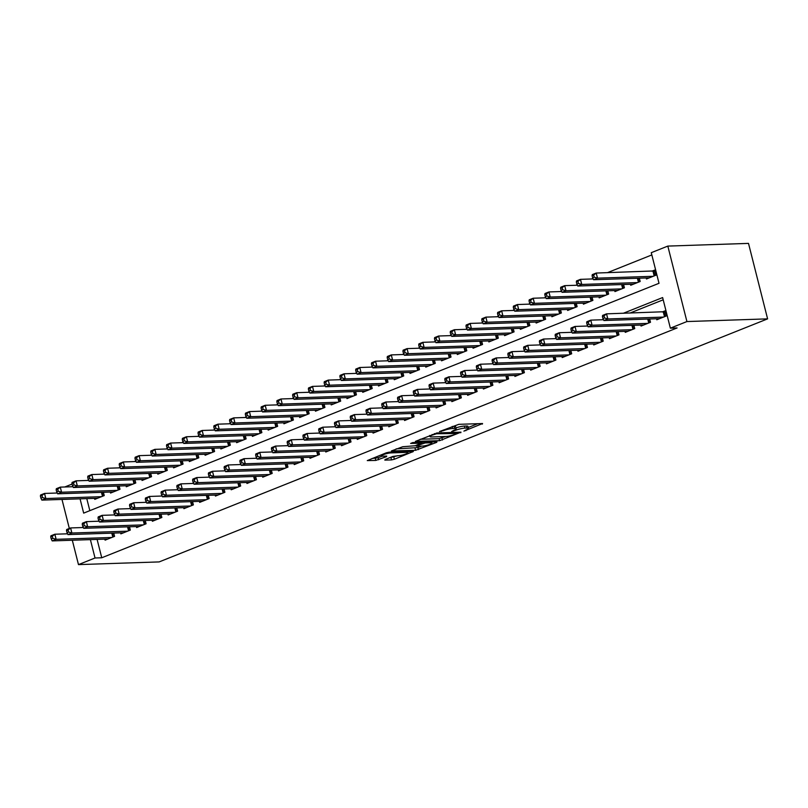 <?xml version="1.0" encoding="UTF-8"?>
<svg xmlns="http://www.w3.org/2000/svg" width="808" height="808" viewBox="0 0 808 808"><rect width="100%" height="100%" fill="white"/><g stroke="black" fill="none" stroke-linecap="round" stroke-linejoin="round"><path stroke-width="1.21" d="M463.893 431.139L482.568 423.533L458.813 424.331L439.501 431.553L443.481 430.644A6.706 1.141 165.8 0 1 452.652 428.523L454.631 428.462A6.706 1.141 165.8 0 1 456.187 428.796A6.706 1.141 165.8 0 1 453.904 430.3L451.621 431.553L455.752 430.24A6.706 1.141 165.8 0 1 464.933 428.119L466.913 428.048A6.706 1.141 165.8 0 1 468.458 428.381A6.706 1.141 165.8 0 1 466.186 429.886L463.893 431.139M385.073 459.56L384.85 460.126L391.516 459.904L394.385 459.247L413.353 451.48L389.113 452.167L386.244 452.834L367.276 460.6L375.811 460.429L386.487 456.651L386.719 456.076L382.719 456.207A5.606 0.949 165.8 0 1 381.426 455.934A5.606 0.949 165.8 0 1 384.871 454.126A5.606 0.949 165.8 0 1 391.001 452.904L406.636 452.379A5.606 0.949 165.8 0 1 407.939 452.662A5.606 0.949 165.8 0 1 404.495 454.46A5.606 0.949 165.8 0 1 398.364 455.682L392.89 456.439L385.073 459.56M97.101 539.401L101.747 557.773L95.031 557.995L78.477 564.61L159.156 561.913L767.6 318.867L748.501 243.39L667.822 246.087L651.268 252.692L659.015 283.295L83.668 513.12L80.063 498.839M101.747 557.773L677.094 327.947L670.367 328.169L686.921 321.554L767.6 318.867M439.633 440.683L460.984 432.159L437.229 432.947L415.393 441.38L439.633 440.683L439.118 438.643L445.723 436.492M436.694 442.34L415.575 450.298L391.335 450.985L402.727 446.733L415.221 445.753L421.12 443.208L410.605 443.441L412.767 442.572L436.926 441.764L436.694 442.34L436.552 441.784M656.55 318.766L656.803 319.766L666.257 315.989L664.964 310.888L662.207 311.989M640.784 325.058L641.037 326.058L650.49 322.281L649.662 318.998M625.018 331.361L625.271 332.361L634.735 328.583L633.896 325.291M609.262 337.653L609.515 338.653L618.968 334.876L618.14 331.583M593.496 343.956L593.749 344.955L603.202 341.178L602.374 337.885M577.73 350.248L577.983 351.248L587.446 347.47L586.608 344.178M561.974 356.54L562.227 357.55L571.68 353.773L570.852 350.48M546.208 362.843L546.46 363.842L555.914 360.065L555.086 356.772M530.442 369.135L530.694 370.135L540.158 366.357L539.32 363.075M514.686 375.437L514.938 376.437L524.392 372.66L523.564 369.367M498.92 381.729L499.172 382.729L508.626 378.952L507.798 375.659M483.154 388.032L483.406 389.032L492.87 385.254L492.032 381.962M467.398 394.324L467.65 395.324L477.104 391.547L476.276 388.254M451.632 400.616L451.884 401.626L461.338 397.849L460.51 394.556M435.865 406.919L436.118 407.919L445.582 404.141L444.743 400.849M420.109 413.211L420.362 414.211L429.816 410.434L428.987 407.151M404.343 419.514L404.596 420.514L414.049 416.736L413.221 413.444M388.577 425.806L388.83 426.806L398.294 423.028L397.455 419.736M372.821 432.108L373.074 433.108L382.527 429.331L381.699 426.038M357.055 438.401L357.308 439.401L366.761 435.623L365.933 432.331M341.289 444.693L341.542 445.703L351.005 441.925L350.167 438.633M325.523 450.995L325.786 451.995L335.239 448.218L334.411 444.925M309.767 457.288L310.019 458.288L319.473 454.51L318.645 451.228M294.001 463.59L294.253 464.59L303.717 460.812L302.879 457.52M278.235 469.882L278.497 470.882L287.951 467.105L287.123 463.812M262.479 476.185L262.731 477.185L272.185 473.407L271.357 470.115M246.713 482.477L246.965 483.477L256.429 479.7L255.591 476.407M230.947 488.769L231.209 489.779L240.663 486.002L239.835 482.709M215.191 495.072L215.443 496.072L224.897 492.294L224.069 489.002M199.424 501.364L199.677 502.364L209.141 498.587L208.302 495.304M183.658 507.666L183.921 508.666L193.375 504.889L192.536 501.596M167.902 513.959L168.155 514.959L177.608 511.181L176.78 507.889M152.136 520.261L152.389 521.261L161.852 517.484L161.014 514.191M136.37 526.553L136.633 527.553L146.086 523.776L145.248 520.483M120.614 532.846L120.867 533.856L130.32 530.078L129.492 526.786M663.196 299.808L629.998 313.06M113.726 533.078L114.564 536.371L105.101 540.148L104.848 539.148M651.834 254.934L607.414 272.68M592.941 278.457L591.648 278.972M577.185 284.749L575.882 285.274M561.419 291.052L560.126 291.567M545.653 297.344L544.36 297.869M529.896 303.646L528.594 304.161M514.13 309.939L512.838 310.454M498.364 316.241L497.071 316.756M482.608 322.533L481.305 323.049M466.842 328.826L465.549 329.351M451.076 335.128L449.783 335.643M435.32 341.42L434.017 341.946M419.554 347.723L418.261 348.238M403.788 354.015L402.495 354.53M388.032 360.317L386.729 360.833M372.266 366.61L370.973 367.125M356.5 372.902L355.207 373.427M340.744 379.204L339.441 379.72M324.978 385.497L323.685 386.022M309.212 391.799L307.919 392.314M293.456 398.091L292.153 398.607M277.689 404.394L276.397 404.909M261.923 410.686L260.631 411.201M246.167 416.979L244.864 417.504M230.401 423.281L229.108 423.796M214.635 429.573L213.342 430.098M198.879 435.876L197.576 436.391M183.113 442.168L181.82 442.683M167.347 448.47L166.054 448.985M151.591 454.763L150.288 455.278M135.825 461.055L134.532 461.58M120.059 467.357L118.766 467.872M104.303 473.65L103 474.175M88.537 479.952L87.244 480.467M86.779 498.607L89.829 510.656M646.228 277.972L646.481 278.972L655.934 275.195L654.642 270.094L651.884 271.195M639.34 278.194L640.168 281.487L630.715 285.264L630.462 284.264M623.574 284.497L624.412 287.789L614.949 291.567L614.696 290.567M607.818 290.789L608.646 294.082L599.193 297.859L598.94 296.859M592.052 297.091L592.88 300.384L583.427 304.161L583.174 303.151M576.286 303.384L577.124 306.676L567.66 310.454L567.408 309.454M560.53 309.686L561.358 312.969L551.904 316.746L551.642 315.746M544.764 315.979L545.592 319.271L536.138 323.049L535.886 322.049M528.998 322.271L529.836 325.563L520.372 329.341L520.12 328.341M513.242 328.573L514.07 331.866L504.616 335.643L504.354 334.643M497.476 334.865L498.304 338.158L488.85 341.935L488.598 340.936M481.709 341.168L482.548 344.461L473.084 348.238L472.832 347.228M465.953 347.46L466.782 350.753L457.328 354.53L457.065 353.53M450.187 353.763L451.016 357.045L441.562 360.822L441.309 359.823M434.421 360.055L435.26 363.348L425.796 367.125L425.543 366.125M418.665 366.347L419.493 369.64L410.04 373.417L409.777 372.417M402.899 372.65L403.727 375.942L394.274 379.72L394.021 378.72M387.133 378.942L387.971 382.234L378.508 386.012L378.255 385.012M371.367 385.244L372.205 388.537L362.752 392.314L362.489 391.304M355.611 391.537L356.439 394.829L346.986 398.607L346.733 397.607M339.845 397.839L340.683 401.121L331.219 404.899L330.967 403.899M324.079 404.131L324.917 407.424L315.463 411.201L315.201 410.201M308.323 410.424L309.151 413.716L299.697 417.494L299.445 416.494M292.557 416.726L293.395 420.019L283.931 423.796L283.679 422.796M276.791 423.018L277.629 426.311L268.175 430.088L267.913 429.088M261.034 429.321L261.863 432.613L252.409 436.391L252.157 435.381M245.268 435.613L246.107 438.906L236.643 442.683L236.391 441.683M229.502 441.915L230.341 445.198L220.877 448.975L220.624 447.975M213.746 448.208L214.575 451.5L205.121 455.278L204.868 454.278M197.98 454.5L198.819 457.793L189.355 461.57L189.102 460.57M182.214 460.802L183.052 464.095L173.589 467.872L173.336 466.873M166.458 467.095L167.286 470.387L157.833 474.165L157.58 473.165M150.692 473.397L151.53 476.69L142.067 480.467L141.814 479.457M134.926 479.689L135.764 482.982L126.3 486.759L126.048 485.76M119.17 485.992L119.998 489.274L110.544 493.052L110.292 492.052M103.404 492.284L104.242 495.577L94.778 499.354L94.526 498.354M64.751 486.992L72.063 484.073M61.984 499.435L69.326 528.442M72.306 540.229L78.477 564.61M90.385 539.633L95.031 557.995M670.367 328.169L662.631 297.566L623.281 313.292M686.921 321.554L667.822 246.087M468.458 428.381L467.943 426.341A6.706 1.141 165.8 0 0 466.388 426.008L466.913 428.048M455.964 427.917A6.706 1.141 165.8 0 1 464.408 426.079L466.388 426.008M456.187 428.796L455.672 426.755A6.706 1.141 165.8 0 0 454.116 426.422L454.631 428.462M452.197 426.483L454.116 426.422M468.236 427.503L477.75 423.695M420.17 439.279L439.118 438.643M457.207 433.472L436.512 433.765L432.26 435.128A6.706 1.141 165.8 0 0 429.987 436.633A6.706 1.141 165.8 0 0 431.533 436.966L445.794 436.492A6.706 1.141 165.8 0 0 454.965 434.371L457.207 433.472M421.665 446.097L417.928 447.592L418.443 449.632M396.112 448.894L417.928 447.592M422.362 446.077A5.606 0.949 165.8 0 0 428.482 444.854A5.606 0.949 165.8 0 0 431.926 443.047A5.606 0.949 165.8 0 0 430.634 442.774L425.119 442.956L417.069 445.683L416.847 446.258L422.362 446.077M372.054 458.5L378.154 457.732L382.012 456.187M389.143 457.934L397.607 455.712M592.102 275.74L592.617 277.78L594.193 277.154L593.678 275.114L592.102 275.74L592.274 274.629L596.213 273.054L597.506 278.154L593.567 279.73L649.238 277.871M654.854 270.902L596.213 273.054L593.678 275.114M653.177 276.296L597.506 278.154L594.193 277.154M593.567 279.73L592.617 277.78M602.425 316.534L602.94 318.574L604.515 317.948L604 315.908L602.425 316.534L602.596 315.423L606.535 313.847L607.828 318.948L663.499 317.089M604.515 317.948L607.828 318.948L603.889 320.524L659.56 318.665M604 315.908L606.535 313.847L665.176 311.696M602.94 318.574L603.889 320.524M576.336 282.043L576.851 284.073L578.427 283.446L577.912 281.406L576.336 282.043L576.518 280.921L580.457 279.346L581.74 284.446L577.801 286.022L633.472 284.163M593.173 278.922L580.457 279.346L577.912 281.406M637.411 282.588L581.74 284.446L578.427 283.446M577.801 286.022L576.851 284.073M560.57 288.335L561.085 290.375L562.661 289.749L562.146 287.709L560.57 288.335L560.752 287.214L564.691 285.648L565.984 290.749L562.045 292.314L617.706 290.466M577.407 285.224L564.691 285.648L562.146 287.709M621.655 288.89L565.984 290.749L562.661 289.749M562.045 292.314L561.085 290.375M544.804 294.627L545.329 296.667L546.905 296.041L546.39 294.001L544.804 294.627L544.986 293.516L548.925 291.94L550.218 297.041L546.279 298.617L601.95 296.758M561.651 291.516L548.925 291.94L546.39 294.001M605.889 295.183L550.218 297.041L546.905 296.041M546.279 298.617L545.329 296.667M529.048 300.93L529.563 302.97L531.139 302.333L530.624 300.293L529.048 300.93L529.23 299.808L533.169 298.233L534.452 303.333L530.513 304.909L586.184 303.05M545.885 297.809L533.169 298.233L530.624 300.293M590.123 301.485L534.452 303.333L531.139 302.333M530.513 304.909L529.563 302.97M586.659 322.836L587.174 324.877L588.749 324.24L588.234 322.2L586.659 322.836L586.84 321.715L590.779 320.14L592.072 325.24L647.733 323.382M588.749 324.24L592.072 325.24L588.123 326.816L643.794 324.957M588.234 322.2L590.779 320.14L603.495 319.716M587.174 324.877L588.123 326.816M570.892 329.129L571.408 331.169L572.983 330.543L572.468 328.502L570.892 329.129L571.074 328.018L575.013 326.442L576.306 331.543L631.977 329.684M572.983 330.543L576.306 331.543L572.367 333.118L628.028 331.26M572.468 328.502L575.013 326.442L587.729 326.018M571.408 331.169L572.367 333.118M555.136 335.431L555.651 337.471L557.227 336.835L556.712 334.795L555.136 335.431L555.308 334.31L559.247 332.734L560.54 337.835L616.211 335.976M557.227 336.835L560.54 337.835L556.601 339.411L612.272 337.552M556.712 334.795L559.247 332.734L571.973 332.31M555.651 337.471L556.601 339.411M539.37 341.723L539.885 343.764L541.461 343.137L540.946 341.097L539.37 341.723L539.552 340.612L543.491 339.037L544.784 344.137L600.445 342.279M541.461 343.137L544.784 344.137L540.835 345.703L596.506 343.854M540.946 341.097L543.491 339.037L556.207 338.613M539.885 343.764L540.835 345.703M513.282 307.222L513.797 309.262L515.373 308.636L514.858 306.596L513.282 307.222L513.464 306.111L517.403 304.535L518.696 309.636L514.757 311.211L570.418 309.353M530.119 304.111L517.403 304.535L514.858 306.596M574.367 307.777L518.696 309.636L515.373 308.636M514.757 311.211L513.797 309.262M523.604 348.016L524.119 350.056L525.695 349.43L525.18 347.389L523.604 348.016L523.786 346.905L527.725 345.329L529.018 350.43L584.689 348.571M525.695 349.43L529.018 350.43L525.079 352.005L580.74 350.147M525.18 347.389L527.725 345.329L540.441 344.905M524.119 350.056L525.079 352.005M497.516 313.524L498.041 315.564L499.617 314.928L499.102 312.888L497.516 313.524L497.698 312.403L501.637 310.827L502.93 315.928L498.99 317.504L554.662 315.645M514.363 310.403L501.637 310.827L499.102 312.888M558.601 314.07L502.93 315.928L499.617 314.928M498.99 317.504L498.041 315.564M507.848 354.318L508.363 356.358L509.939 355.722L509.424 353.692L507.848 354.318L508.02 353.197L511.959 351.631L513.252 356.722L568.923 354.874M509.939 355.722L513.252 356.722L509.313 358.298L564.984 356.439M509.424 353.692L511.959 351.631L524.685 351.207M508.363 356.358L509.313 358.298M481.76 319.816L482.275 321.857L483.851 321.231L483.336 319.19L481.76 319.816L481.932 318.706L485.881 317.13L487.163 322.23L483.224 323.806L538.896 321.948M498.597 316.706L485.881 317.13L483.336 319.19M542.835 320.372L487.163 322.23L483.851 321.231M483.224 323.806L482.275 321.857M492.082 360.61L492.597 362.651L494.173 362.024L493.658 359.984L492.082 360.61L492.264 359.499L496.203 357.924L497.486 363.024L553.157 361.166M494.173 362.024L497.486 363.024L493.547 364.6L549.218 362.741M493.658 359.984L496.203 357.924L508.919 357.5M492.597 362.651L493.547 364.6M465.994 326.119L466.509 328.159L468.084 327.523L467.569 325.483L465.994 326.119L466.176 324.998L470.115 323.422L471.407 328.523L467.468 330.098L523.13 328.24M482.831 322.998L470.115 323.422L467.569 325.483M527.079 326.664L471.407 328.523L468.084 327.523M467.468 330.098L466.509 328.159M476.316 366.913L476.831 368.953L478.407 368.317L477.892 366.276L476.316 366.913L476.498 365.792L480.437 364.216L481.73 369.317L537.401 367.458M478.407 368.317L481.73 369.317L477.791 370.892L533.452 369.034M477.892 366.276L480.437 364.216L493.153 363.792M476.831 368.953L477.791 370.892M450.228 332.411L450.753 334.451L452.329 333.825L451.813 331.785L450.228 332.411L450.409 331.29L454.349 329.725L455.641 334.825L451.702 336.391L507.374 334.542M467.075 329.3L454.349 329.725L451.813 331.785M511.312 332.967L455.641 334.825L452.329 333.825M451.702 336.391L450.753 334.451M460.56 373.205L461.075 375.245L462.651 374.619L462.136 372.579L460.56 373.205L460.732 372.094L464.671 370.519L465.964 375.619L521.635 373.761M462.651 374.619L465.964 375.619L462.024 377.195L517.696 375.336M462.136 372.579L464.671 370.519L477.397 370.094M461.075 375.245L462.024 377.195M434.472 338.704L434.987 340.744L436.562 340.118L436.047 338.077L434.472 338.704L434.643 337.593L438.593 336.017L439.875 341.117L435.936 342.693L491.607 340.835M451.308 335.593L438.593 336.017L436.047 338.077M495.546 339.259L439.875 341.117L436.562 340.118M435.936 342.693L434.987 340.744M444.794 379.507L445.309 381.548L446.885 380.911L446.37 378.871L444.794 379.507L444.976 378.386L448.915 376.811L450.197 381.911L505.869 380.053M446.885 380.911L450.197 381.911L446.258 383.487L501.93 381.629M446.37 378.871L448.915 376.811L461.631 376.387M445.309 381.548L446.258 383.487M418.706 345.006L419.221 347.046L420.796 346.41L420.281 344.37L418.706 345.006L418.887 343.885L422.826 342.319L424.119 347.41L420.18 348.985L475.841 347.127M435.542 341.895L422.826 342.319L420.281 344.37M479.79 345.561L424.119 347.41L420.796 346.41M420.18 348.985L419.221 347.046M429.028 385.8L429.543 387.84L431.119 387.214L430.603 385.174L429.028 385.8L429.21 384.689L433.149 383.113L434.441 388.214L490.113 386.355M431.119 387.214L434.441 388.214L430.502 389.779L486.163 387.931M430.603 385.174L433.149 383.113L445.864 382.689M429.543 387.84L430.502 389.779M402.94 351.298L403.465 353.338L405.04 352.712L404.525 350.672L402.94 351.298L403.121 350.187L407.06 348.612L408.353 353.712L404.414 355.288L460.085 353.429M419.786 348.187L407.06 348.612L404.525 350.672M464.024 351.854L408.353 353.712L405.04 352.712M404.414 355.288L403.465 353.338M413.272 392.092L413.787 394.132L415.363 393.506L414.847 391.466L413.272 392.092L413.444 390.981L417.382 389.406L418.675 394.506L474.346 392.648M415.363 393.506L418.675 394.506L414.736 396.082L470.408 394.223M414.847 391.466L417.382 389.406L430.109 388.981M413.787 394.132L414.736 396.082M387.184 357.601L387.699 359.641L389.274 359.005L388.759 356.964L387.184 357.601L387.355 356.479L391.304 354.904L392.587 360.004L388.648 361.58L444.319 359.722M404.02 354.48L391.304 354.904L388.759 356.964M448.258 358.146L392.587 360.004L389.274 359.005M388.648 361.58L387.699 359.641M397.506 398.394L398.021 400.435L399.596 399.798L399.081 397.768L397.506 398.394L397.688 397.273L401.626 395.708L402.909 400.798L458.58 398.95M399.596 399.798L402.909 400.798L398.97 402.374L454.641 400.516M399.081 397.768L401.626 395.708L414.342 395.284M398.021 400.435L398.97 402.374M371.417 363.893L371.933 365.933L373.508 365.307L372.993 363.267L371.417 363.893L371.599 362.782L375.538 361.206L376.831 366.307L372.892 367.882L428.553 366.024M388.254 360.782L375.538 361.206L372.993 363.267M432.502 364.448L376.831 366.307L373.508 365.307M372.892 367.882L371.933 365.933M381.74 404.687L382.255 406.727L383.83 406.101L383.315 404.061L381.74 404.687L381.921 403.576L385.86 402L387.153 407.101L442.824 405.242M383.83 406.101L387.153 407.101L383.214 408.676L438.875 406.818M383.315 404.061L385.86 402L398.576 401.576M382.255 406.727L383.214 408.676M355.651 370.195L356.176 372.236L357.752 371.599L357.227 369.559L355.651 370.195L355.833 369.074L359.772 367.499L361.065 372.599L357.126 374.175L412.797 372.316M372.498 367.074L359.772 367.499L357.227 369.559M416.736 370.741L361.065 372.599L357.752 371.599M357.126 374.175L356.176 372.236M365.974 410.989L366.499 413.029L368.074 412.393L367.559 410.353L365.974 410.989L366.155 409.868L370.094 408.293L371.387 413.393L427.058 411.535M368.074 412.393L371.387 413.393L367.448 414.969L423.119 413.11M367.559 410.353L370.094 408.293L382.82 407.868M366.499 413.029L367.448 414.969M339.895 376.488L340.41 378.528L341.986 377.902L341.471 375.861L339.895 376.488L340.067 375.377L344.016 373.801L345.299 378.901L341.36 380.467L397.031 378.619M356.732 373.377L344.016 373.801L341.471 375.861M400.97 377.043L345.299 378.901L341.986 377.902M341.36 380.467L340.41 378.528M350.218 417.281L350.733 419.322L352.308 418.696L351.793 416.655L350.218 417.281L350.399 416.171L354.338 414.595L355.621 419.695L411.292 417.837M352.308 418.696L355.621 419.695L351.682 421.271L407.353 419.413M351.793 416.655L354.338 414.595L367.054 414.171M350.733 419.322L351.682 421.271M324.129 382.78L324.644 384.82L326.22 384.194L325.705 382.154L324.129 382.78L324.311 381.669L328.25 380.093L329.543 385.194L325.604 386.769L381.265 384.911M340.966 379.669L328.25 380.093L325.705 382.154M385.204 383.335L329.543 385.194L326.22 384.194M325.604 386.769L324.644 384.82M334.451 423.584L334.966 425.624L336.542 424.988L336.027 422.948L334.451 423.584L334.633 422.463L338.572 420.887L339.865 425.988L395.536 424.129M336.542 424.988L339.865 425.988L335.926 427.563L391.587 425.705M336.027 422.948L338.572 420.887L351.288 420.463M334.966 425.624L335.926 427.563M308.363 389.082L308.888 391.123L310.464 390.486L309.939 388.456L308.363 389.082L308.545 387.961L312.484 386.396L313.777 391.486L309.838 393.062L365.509 391.203M325.21 385.971L312.484 386.396L309.939 388.456M369.448 389.638L313.777 391.486L310.464 390.486M309.838 393.062L308.888 391.123M318.685 429.876L319.211 431.916L320.786 431.29L320.271 429.25L318.685 429.876L318.867 428.765L322.806 427.19L324.099 432.29L379.77 430.432M320.786 431.29L324.099 432.29L320.16 433.856L375.831 432.007M320.271 429.25L322.806 427.19L335.532 426.765M319.211 431.916L320.16 433.856M292.607 395.375L293.122 397.415L294.698 396.789L294.183 394.748L292.607 395.375L292.779 394.264L296.728 392.688L298.011 397.788L294.072 399.364L349.743 397.506M309.444 392.264L296.728 392.688L294.183 394.748M353.682 395.93L298.011 397.788L294.698 396.789M294.072 399.364L293.122 397.415M302.929 436.169L303.444 438.209L305.02 437.582L304.505 435.542L302.929 436.169L303.111 435.058L307.05 433.482L308.333 438.582L364.004 436.724M305.02 437.582L308.333 438.582L304.394 440.158L360.065 438.3M304.505 435.542L307.05 433.482L319.766 433.058M303.444 438.209L304.394 440.158M276.841 401.677L277.356 403.717L278.932 403.081L278.417 401.041L276.841 401.677L277.023 400.556L280.962 398.98L282.255 404.081L278.316 405.656L333.977 403.798M293.678 398.556L280.962 398.98L278.417 401.041M337.916 402.222L282.255 404.081L278.932 403.081M278.316 405.656L277.356 403.717M287.163 442.471L287.678 444.511L289.254 443.875L288.739 441.845L287.163 442.471L287.345 441.35L291.284 439.784L292.577 444.875L348.248 443.026M289.254 443.875L292.577 444.875L288.638 446.45L344.299 444.602M288.739 441.845L291.284 439.784L304 439.36M287.678 444.511L288.638 446.45M261.075 407.969L261.6 410.01L263.176 409.383L262.651 407.343L261.075 407.969L261.257 406.858L265.196 405.283L266.489 410.383L262.549 411.959L318.221 410.1M277.922 404.859L265.196 405.283L262.651 407.343M322.16 408.525L266.489 410.383L263.176 409.383M262.549 411.959L261.6 410.01M271.397 448.763L271.922 450.803L273.498 450.177L272.983 448.137L271.397 448.763L271.579 447.652L275.518 446.077L276.811 451.177L332.482 449.319M273.498 450.177L276.811 451.177L272.872 452.753L328.543 450.894M272.983 448.137L275.518 446.077L288.244 445.652M271.922 450.803L272.872 452.753M245.319 414.272L245.834 416.312L247.41 415.676L246.894 413.635L245.319 414.272L245.491 413.151L249.44 411.575L250.722 416.675L246.783 418.251L302.455 416.393M262.156 411.151L249.44 411.575L246.894 413.635M306.394 414.817L250.722 416.675L247.41 415.676M246.783 418.251L245.834 416.312M255.641 455.066L256.156 457.106L257.732 456.469L257.217 454.429L255.641 455.066L255.813 453.945L259.762 452.369L261.045 457.469L316.716 455.621M257.732 456.469L261.045 457.469L257.106 459.045L312.777 457.187M257.217 454.429L259.762 452.369L272.478 451.945M256.156 457.106L257.106 459.045M229.553 420.564L230.068 422.604L231.643 421.978L231.128 419.938L229.553 420.564L229.735 419.453L233.674 417.877L234.966 422.978L231.027 424.543L286.689 422.695M246.389 417.453L233.674 417.877L231.128 419.938M290.627 421.12L234.966 422.978L231.643 421.978M231.027 424.543L230.068 422.604M239.875 461.358L240.39 463.398L241.966 462.772L241.451 460.732L239.875 461.358L240.057 460.247L243.996 458.671L245.289 463.772L300.96 461.913M241.966 462.772L245.289 463.772L241.35 465.347L297.011 463.489M241.451 460.732L243.996 458.671L256.712 458.247M240.39 463.398L241.35 465.347M213.787 426.856L214.302 428.897L215.887 428.27L215.362 426.23L213.787 426.856L213.969 425.745L217.907 424.17L219.2 429.27L215.261 430.846L270.933 428.987M230.633 423.745L217.907 424.17L215.362 426.23M274.871 427.412L219.2 429.27L215.887 428.27M215.261 430.846L214.302 428.897M224.109 467.66L224.634 469.701L226.21 469.064L225.695 467.024L224.109 467.66L224.291 466.539L228.23 464.964L229.523 470.064L285.194 468.206M226.21 469.064L229.523 470.064L225.583 471.64L281.255 469.781M225.695 467.024L228.23 464.964L240.956 464.539M224.634 469.701L225.583 471.64M198.031 433.159L198.546 435.199L200.121 434.563L199.606 432.533L198.031 433.159L198.202 432.038L202.151 430.472L203.434 435.562L199.495 437.138L255.166 435.29M214.867 430.048L202.151 430.472L199.606 432.533M259.105 433.714L203.434 435.562L200.121 434.563M199.495 437.138L198.546 435.199M208.353 473.953L208.868 475.993L210.444 475.367L209.928 473.326L208.353 473.953L208.525 472.842L212.474 471.266L213.756 476.366L269.428 474.508M210.444 475.367L213.756 476.366L209.817 477.932L265.489 476.084M209.928 473.326L212.474 471.266L225.19 470.842M208.868 475.993L209.817 477.932M182.265 439.451L182.78 441.491L184.355 440.865L183.84 438.825L182.265 439.451L182.446 438.34L186.385 436.764L187.678 441.865L183.729 443.441L239.4 441.582M199.101 436.34L186.385 436.764L183.84 438.825M243.339 440.006L187.678 441.865L184.355 440.865M183.729 443.441L182.78 441.491M192.587 480.245L193.102 482.285L194.678 481.659L194.162 479.619L192.587 480.245L192.769 479.134L196.708 477.558L198 482.659L253.672 480.8M194.678 481.659L198 482.659L194.061 484.234L249.722 482.376M194.162 479.619L196.708 477.558L209.423 477.134M193.102 482.285L194.061 484.234M166.499 445.753L167.014 447.794L168.599 447.157L168.074 445.117L166.499 445.753L166.68 444.632L170.619 443.057L171.912 448.157L167.973 449.733L223.644 447.874M183.345 442.632L170.619 443.057L168.074 445.117M227.583 446.309L171.912 448.157L168.599 447.157M167.973 449.733L167.014 447.794M176.821 486.547L177.346 488.587L178.922 487.951L178.406 485.921L176.821 486.547L177.002 485.426L180.942 483.861L182.234 488.951L237.906 487.103M178.922 487.951L182.234 488.951L178.295 490.527L233.966 488.678M178.406 485.921L180.942 483.861L193.667 483.436M177.346 488.587L178.295 490.527M150.743 452.046L151.258 454.086L152.833 453.46L152.318 451.419L150.743 452.046L150.914 450.935L154.863 449.359L156.146 454.46L152.207 456.035L207.878 454.177M167.579 448.935L154.863 449.359L152.318 451.419M211.817 452.601L156.146 454.46L152.833 453.46M152.207 456.035L151.258 454.086M161.065 492.84L161.58 494.88L163.155 494.254L162.64 492.213L161.065 492.84L161.236 491.729L165.186 490.153L166.468 495.254L222.139 493.395M163.155 494.254L166.468 495.254L162.529 496.829L218.2 494.971M162.64 492.213L165.186 490.153L177.901 489.729M161.58 494.88L162.529 496.829M134.976 458.348L135.492 460.388L137.067 459.752L136.552 457.712L134.976 458.348L135.158 457.227L139.097 455.651L140.39 460.752L136.441 462.327L192.112 460.469M151.813 455.227L139.097 455.651L136.552 457.712M196.051 458.894L140.39 460.752L137.067 459.752M136.441 462.327L135.492 460.388M145.299 499.142L145.814 501.182L147.389 500.546L146.874 498.506L145.299 499.142L145.48 498.021L149.419 496.445L150.712 501.546L206.373 499.697M147.389 500.546L150.712 501.546L146.773 503.121L202.434 501.263M146.874 498.506L149.419 496.445L162.135 496.021M145.814 501.182L146.773 503.121M119.21 464.64L119.725 466.681L121.311 466.054L120.786 464.014L119.21 464.64L119.392 463.529L123.331 461.954L124.624 467.054L120.685 468.62L176.356 466.772M136.057 461.53L123.331 461.954L120.786 464.014M180.295 465.196L124.624 467.054L121.311 466.054M120.685 468.62L119.725 466.681M129.532 505.434L130.058 507.474L131.633 506.848L131.108 504.808L129.532 505.434L129.714 504.323L133.653 502.748L134.946 507.848L190.617 505.99M131.633 506.848L134.946 507.848L131.007 509.424L186.678 507.565M131.108 504.808L133.653 502.748L146.379 502.324M130.058 507.474L131.007 509.424M103.454 470.933L103.969 472.973L105.545 472.347L105.03 470.306L103.454 470.933L103.626 469.822L107.575 468.246L108.858 473.347L104.919 474.922L160.59 473.064M120.291 467.822L107.575 468.246L105.03 470.306M164.529 471.488L108.858 473.347L105.545 472.347M104.919 474.922L103.969 472.973M113.777 511.737L114.292 513.777L115.867 513.141L115.352 511.1L113.777 511.737L113.948 510.616L117.897 509.04L119.18 514.14L174.851 512.282M115.867 513.141L119.18 514.14L115.241 515.716L170.912 513.858M115.352 511.1L117.897 509.04L130.613 508.616M114.292 513.777L115.241 515.716M87.688 477.235L88.203 479.275L89.779 478.639L89.264 476.609L87.688 477.235L87.87 476.114L91.809 474.549L93.102 479.639L89.153 481.214L144.824 479.366M104.525 474.124L91.809 474.549L89.264 476.609M148.763 477.791L93.102 479.639L89.779 478.639M89.153 481.214L88.203 479.275M98.01 518.029L98.525 520.069L100.101 519.443L99.586 517.403L98.01 518.029L98.192 516.918L102.131 515.342L103.424 520.443L159.085 518.585M100.101 519.443L103.424 520.443L99.485 522.008L155.146 520.16M99.586 517.403L102.131 515.342L114.847 514.918M98.525 520.069L99.485 522.008M71.922 483.527L72.437 485.568L74.023 484.941L73.498 482.901L71.922 483.527L72.104 482.416L76.043 480.841L77.336 485.941L73.397 487.517L129.068 485.659M88.769 480.417L76.043 480.841L73.498 482.901M133.007 484.083L77.336 485.941L74.023 484.941M73.397 487.517L72.437 485.568M82.244 524.321L82.77 526.361L84.345 525.735L83.82 523.695L82.244 524.321L82.426 523.21L86.365 521.635L87.658 526.735L143.329 524.877M84.345 525.735L87.658 526.735L83.719 528.311L139.39 526.452M83.82 523.695L86.365 521.635L99.091 521.21M82.77 526.361L83.719 528.311M56.166 489.83L56.681 491.87L58.257 491.234L57.742 489.194L56.166 489.83L56.338 488.709L60.287 487.133L61.57 492.234L57.631 493.809L113.302 491.951M73.003 486.709L60.287 487.133L57.742 489.194M117.241 490.385L61.57 492.234L58.257 491.234M57.631 493.809L56.681 491.87M66.488 530.624L67.003 532.664L68.579 532.038L68.064 529.998L66.488 530.624L66.66 529.503L70.609 527.937L71.892 533.028L127.563 531.179M68.579 532.038L71.892 533.028L67.953 534.603L123.624 532.755M68.064 529.998L70.609 527.937L83.325 527.513M67.003 532.664L67.953 534.603M40.4 496.122L40.915 498.162L42.491 497.536L41.976 495.496L40.4 496.122L40.582 495.011L44.521 493.435L45.814 498.536L41.865 500.112L97.536 498.253M57.237 493.011L44.521 493.435L41.976 495.496M101.475 496.678L45.814 498.536L42.491 497.536M41.865 500.112L40.915 498.162M50.722 536.916L51.237 538.956L52.813 538.33L52.298 536.29L50.722 536.916L50.904 535.805L54.843 534.229L56.136 539.33L111.797 537.471M52.813 538.33L56.136 539.33L52.197 540.905L107.858 539.047M52.298 536.29L54.843 534.229L67.559 533.805M51.237 538.956L52.197 540.905M465.741 430.058L465.903 430.674M441.198 430.876L441.35 431.492M453.47 430.472L453.631 431.088M464.408 426.079L464.933 428.119M455.571 429.502L455.752 430.24M452.147 426.513L452.652 428.523M443.319 430.028L443.481 430.644M482.194 423.544L482.346 424.109M460.611 432.169L460.762 432.734M441.986 437.986L442.501 440.027M457.166 432.28L457.368 433.068M436.33 433.058L436.512 433.765M434.351 433.613L434.502 434.229M432.108 434.512L432.26 435.128M415.06 448.258L415.575 450.298M420.433 442.319L420.635 443.107M430.432 441.986L430.634 442.774M424.927 442.168L425.119 442.956M421.917 442.269L422.261 443.612M416.918 445.077L417.069 445.683M406.444 451.591L406.636 452.379M390.799 452.116L391.001 452.904M386.345 456.086L386.487 456.651M378.154 457.732L378.679 459.772M375.296 458.389L375.811 460.429M412.494 451.389L412.636 451.955M393.87 457.207L394.385 459.247M391.001 457.873L391.516 459.904M653.581 271.094L654.732 275.669M652.965 271.155L654.157 275.902M664.489 316.696L663.287 311.959M665.055 316.463L663.903 311.888M638.027 278.245L638.976 281.972M637.401 278.265L638.401 282.194M622.271 284.537L623.21 288.264M621.645 284.557L622.635 288.496M606.505 290.84L607.444 294.566M605.879 290.86L606.869 294.789M590.739 297.132L591.688 300.859M590.113 297.152L591.113 301.091M648.723 322.998L647.723 319.059M649.299 322.766L648.349 319.039M632.957 329.29L631.967 325.351M633.533 329.058L632.593 325.331M617.191 335.583L616.201 331.654M617.766 335.36L616.827 331.634M601.435 341.885L600.435 337.946M602.01 341.653L601.061 337.926M574.983 303.424L575.922 307.151M574.357 303.454L575.346 307.383M585.669 348.177L584.679 344.248M586.244 347.955L585.305 344.228M559.217 309.727L560.156 313.454M558.591 309.747L559.58 313.686M569.903 354.48L568.913 350.541M570.478 354.247L569.539 350.521M543.451 316.019L544.4 319.746M542.825 316.039L543.824 319.978M554.147 360.772L553.147 356.843M554.722 360.54L553.773 356.813M527.695 322.321L528.634 326.048M527.068 322.341L528.058 326.27M538.38 367.074L537.391 363.135M538.956 366.842L538.017 363.115M511.929 328.614L512.868 332.341M511.302 328.634L512.292 332.573M522.614 373.367L521.625 369.428M523.19 373.134L522.251 369.408M496.163 334.916L497.112 338.643M495.536 334.936L496.536 338.865M506.858 379.659L505.859 375.73M507.434 379.437L506.485 375.71M480.406 341.208L481.346 344.935M479.77 341.229L480.77 345.168M491.092 385.961L490.103 382.022M491.668 385.729L490.729 382.002M464.64 347.501L465.58 351.228M464.014 347.531L465.004 351.46M475.326 392.254L474.336 388.325M475.902 392.031L474.963 388.305M448.874 353.803L449.824 357.53M448.248 353.823L449.248 357.762M459.57 398.556L458.57 394.617M460.146 398.324L459.196 394.597M433.108 360.095L434.058 363.822M432.482 360.115L433.482 364.055M443.804 404.848L442.814 400.919M444.38 404.616L443.441 400.889M417.352 366.398L418.291 370.125M416.726 366.418L417.716 370.347M428.038 411.151L427.048 407.212M428.614 410.919L427.674 407.192M401.586 372.69L402.536 376.417M400.96 372.71L401.96 376.649M412.282 417.443L411.282 413.504M412.858 417.211L411.908 413.484M385.82 378.992L386.769 382.719M385.194 379.013L386.194 382.941M396.516 423.735L395.526 419.806M397.092 423.513L396.152 419.786M370.064 385.285L371.003 389.012M369.438 385.305L370.428 389.244M380.75 430.038L379.76 426.099M381.326 429.805L380.386 426.079M354.298 391.577L355.237 395.304M353.672 391.607L354.672 395.536M364.994 436.33L363.994 432.401M365.57 436.108L364.62 432.381M338.532 397.879L339.481 401.606M337.906 397.9L338.906 401.839M349.228 442.632L348.238 438.694M349.803 442.4L348.864 438.673M322.776 404.172L323.715 407.899M322.15 404.192L323.139 408.131M333.462 448.925L332.472 444.996M334.037 448.692L333.098 444.976M307.01 410.474L307.949 414.201M306.384 410.494L307.383 414.423M317.706 455.227L316.706 451.288M318.281 454.995L317.332 451.268M291.244 416.766L292.193 420.493M290.617 416.787L291.617 420.726M301.94 461.519L300.94 457.581M302.515 461.287L301.576 457.56M275.488 423.069L276.427 426.796M274.861 423.089L275.851 427.018M286.173 467.812L285.184 463.883M286.749 467.59L285.81 463.863M259.721 429.361L260.661 433.088M259.095 429.381L260.095 433.32M270.417 474.114L269.418 470.175M270.993 473.882L270.044 470.155M243.955 435.653L244.905 439.38M243.329 435.684L244.329 439.613M254.651 480.406L253.651 476.478M255.227 480.184L254.288 476.457M228.199 441.956L229.139 445.683M227.573 441.976L228.563 445.915M238.885 486.709L237.895 482.77M239.461 486.477L238.522 482.75M212.433 448.248L213.373 451.975M211.807 448.268L212.807 452.207M223.129 493.001L222.129 489.072M223.705 492.769L222.756 489.052M196.667 454.55L197.617 458.277M196.041 454.571L197.041 458.5M207.363 499.304L206.363 495.365M207.939 499.071L206.989 495.344M180.911 460.843L181.851 464.57M180.285 460.863L181.275 464.802M191.597 505.596L190.607 501.657M192.173 505.364L191.233 501.637M165.145 467.145L166.084 470.872M164.519 467.165L165.519 471.094M175.841 511.888L174.841 507.959M176.407 511.666L175.467 507.939M149.379 473.438L150.328 477.164M148.753 473.458L149.753 477.397M160.075 518.191L159.075 514.252M160.651 517.958L159.701 514.231M133.623 479.74L134.562 483.457M132.997 479.76L133.987 483.689M144.309 524.483L143.319 520.554M144.885 524.261L143.945 520.534M117.857 486.032L118.796 489.759M117.231 486.052L118.231 489.991M128.553 530.785L127.553 526.846M129.118 530.553L128.179 526.826M102.091 492.325L103.04 496.051M101.465 492.345L102.465 496.284M112.787 537.078L111.787 533.149M113.362 536.845L112.413 533.129M457.49 432.27L457.702 433.149M429.694 435.472L429.987 436.633M420.887 442.299L421.12 443.208M431.654 441.946L431.926 443.047M416.16 445.37L416.362 446.157M407.656 451.551L407.939 452.662M381.154 454.864L381.426 455.934"/></g></svg>

